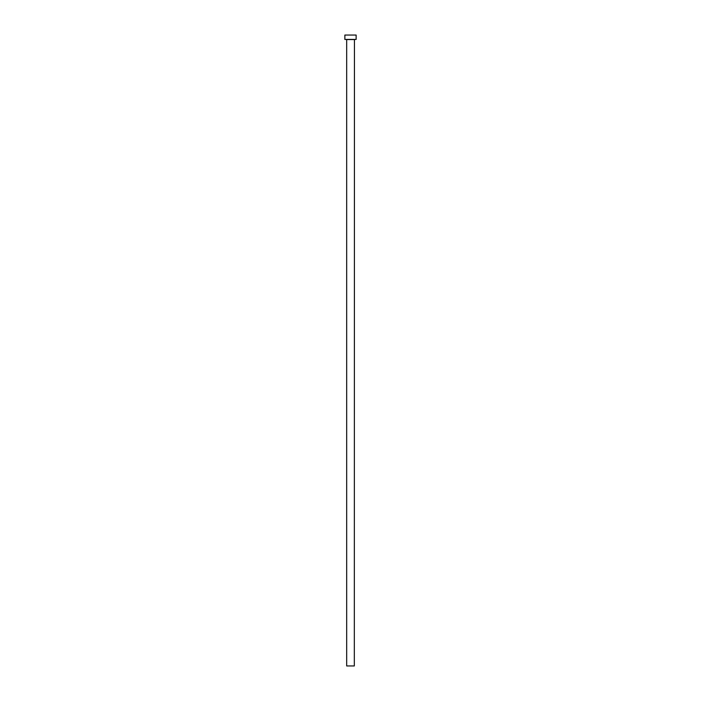 <?xml version="1.0" encoding="UTF-8"?>
<svg xmlns="http://www.w3.org/2000/svg" width="701" height="701" viewBox="0 0 701 701"><rect width="100%" height="100%" fill="white"/><g stroke="black" fill="none" stroke-linecap="round" stroke-linejoin="round"><path stroke-width="1.05" d="M354.32 39.563L346.68 39.563L346.68 665.95L354.32 665.95L354.443 39.431M356.134 39.431L344.866 39.431L344.866 35.05L356.134 35.05L356.134 39.431"/></g></svg>
